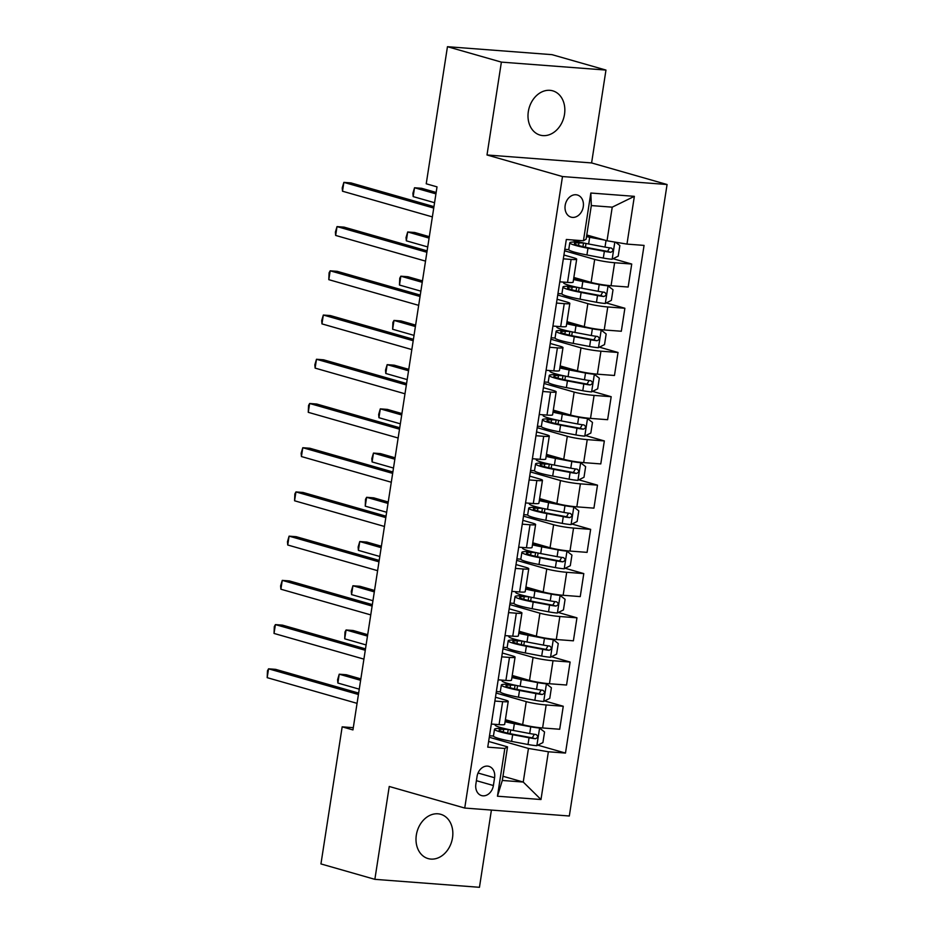 <?xml version="1.0" encoding="UTF-8"?>
<svg xmlns="http://www.w3.org/2000/svg" width="934" height="934" viewBox="0 0 934 934"><rect width="100%" height="100%" fill="white"/><g stroke="black" fill="none" stroke-linecap="round" stroke-linejoin="round"><path stroke-width="1.4" d="M528.329 111.59A23.023 18.003 105.9 0 0 540.086 135.103A23.023 18.003 105.9 0 0 564.51 114.345A23.023 18.003 105.9 0 0 552.741 90.831A23.023 18.003 105.9 0 0 528.329 111.59M416.331 835.066A23.023 18.003 105.9 0 0 428.087 858.579A23.023 18.003 105.9 0 0 452.511 837.821A23.023 18.003 105.9 0 0 440.743 814.308A23.023 18.003 105.9 0 0 416.331 835.066M565.175 205.387A11.512 9.001 105.9 0 0 571.059 217.143A11.512 9.001 105.9 0 0 583.271 206.764A11.512 9.001 105.9 0 0 577.387 195.008A11.512 9.001 105.9 0 0 565.175 205.387M605.968 70.073L501.383 62.111L486.999 154.974L591.596 162.936L605.968 70.073L552.041 54.662L447.456 46.7L426.231 183.788L437.019 186.87L352.947 729.921L342.171 726.839L320.946 863.927L374.861 879.338L479.457 887.3L491.412 810.07M591.596 162.936L667.074 184.512L569.32 816.001L464.735 808.05L562.49 176.549L667.074 184.512M493.386 785.529L494.588 777.742A11.15 8.721 105.9 0 0 488.891 766.359A11.15 8.721 105.9 0 0 477.064 776.411L475.861 784.198A11.15 8.721 105.9 0 0 481.559 795.581A11.15 8.721 105.9 0 0 493.386 785.529L476.398 780.672M548.375 751.765L540.984 799.527L497.448 796.212L504.839 748.461L507.524 746.85L502.317 780.462L523.238 782.05L528.446 748.449L548.375 751.765L565.479 753.073L644.063 245.397L626.971 244.101L607.03 240.774L612.237 207.161L591.315 205.573L586.12 239.174L583.435 240.785L590.825 193.023L634.361 196.338L626.971 244.101M583.435 240.785L566.331 239.478L487.746 747.153L504.839 748.461M501.383 62.111L447.456 46.7M486.999 154.974L562.49 176.549M464.735 808.05L389.244 786.475L374.861 879.338M353.297 727.691L342.171 726.839M502.971 776.259L523.238 782.05L540.984 799.527M507.524 746.85L488.622 741.456M563.342 258.835L571.094 259.418A14.395 1.424 8.8 0 0 576.687 259.162A14.395 1.424 8.8 0 0 573.768 257.819L563.926 255.005M556.489 303.06L564.241 303.643A14.395 1.424 8.8 0 0 569.833 303.375A14.395 1.424 8.8 0 0 566.926 302.044L557.084 299.23M549.647 347.273L557.4 347.868A14.395 1.424 8.8 0 0 562.992 347.6A14.395 1.424 8.8 0 0 560.073 346.257L550.243 343.455M542.806 391.498L550.558 392.093A14.395 1.424 8.8 0 0 556.15 391.825A14.395 1.424 8.8 0 0 553.232 390.482L543.39 387.668M535.953 435.723L543.705 436.306A14.395 1.424 8.8 0 0 549.297 436.05A14.395 1.424 8.8 0 0 546.39 434.707L536.548 431.893M529.111 479.948L536.863 480.531A14.395 1.424 8.8 0 0 542.456 480.274A14.395 1.424 8.8 0 0 539.537 478.932L529.706 476.118M522.258 524.161L530.01 524.756A14.395 1.424 8.8 0 0 535.602 524.488A14.395 1.424 8.8 0 0 532.695 523.157L522.853 520.343M515.416 568.386L523.168 568.981A14.395 1.424 8.8 0 0 528.761 568.713A14.395 1.424 8.8 0 0 525.854 567.37L516.012 564.556M508.575 612.611L516.327 613.206A14.395 1.424 8.8 0 0 521.919 612.938A14.395 1.424 8.8 0 0 519 611.595L509.158 608.781M501.721 656.836L509.474 657.419A14.395 1.424 8.8 0 0 515.066 657.162A14.395 1.424 8.8 0 0 512.159 655.82L502.317 653.006M494.88 701.06L502.632 701.644A14.395 1.424 8.8 0 0 508.224 701.387A14.395 1.424 8.8 0 0 505.306 700.045L495.475 697.231M489.276 737.253L528.446 748.449M505.387 719.694L522.666 724.632A14.395 1.424 8.8 0 0 542.607 727.96L559.699 729.256L563.26 706.256L544.639 700.944M496.117 693.028L526.227 701.632A14.395 1.424 8.8 0 0 546.157 704.96L563.26 706.256M512.241 675.469L529.52 680.407A14.395 1.424 8.8 0 0 549.449 683.735L566.553 685.031L570.114 662.043L551.48 656.719M502.971 648.803L533.069 657.408A14.395 1.424 8.8 0 0 553.01 660.735L570.114 662.043M519.082 631.244L536.361 636.182A14.395 1.424 8.8 0 0 556.29 639.51L573.394 640.817L576.955 617.818L558.334 612.494M509.812 604.59L539.922 613.194A14.395 1.424 8.8 0 0 559.851 616.51L576.955 617.818M525.924 587.019L543.203 591.958A14.395 1.424 8.8 0 0 563.144 595.285L580.247 596.592L583.797 573.593L565.175 568.269M516.654 560.365L546.764 568.969A14.395 1.424 8.8 0 0 566.704 572.297L583.797 573.593M532.777 542.806L550.056 547.744A14.395 1.424 8.8 0 0 569.985 551.06L587.089 552.368L590.65 529.368L572.017 524.044M523.507 516.14L553.617 524.745A14.395 1.424 8.8 0 0 573.546 528.072L590.65 529.368M539.618 498.581L556.898 503.519A14.395 1.424 8.8 0 0 576.827 506.847L593.931 508.143L597.491 485.155L578.87 479.831M530.349 471.915L560.458 480.52A14.395 1.424 8.8 0 0 580.388 483.847L597.491 485.155M546.46 454.356L563.739 459.294A14.395 1.424 8.8 0 0 583.68 462.622L600.784 463.918L604.345 440.93L585.711 435.606M537.202 427.69L567.3 436.295A14.395 1.424 8.8 0 0 587.241 439.622L604.345 440.93M553.313 410.131L570.592 415.07A14.395 1.424 8.8 0 0 590.522 418.397L607.625 419.705L611.186 396.705L592.565 391.381M544.043 383.477L574.153 392.082A14.395 1.424 8.8 0 0 594.082 395.397L611.186 396.705M560.155 365.918L577.434 370.845A14.395 1.424 8.8 0 0 597.375 374.172L614.467 375.48L618.028 352.48L599.406 347.156M550.885 339.252L580.995 347.857A14.395 1.424 8.8 0 0 600.936 351.184L618.028 352.48M567.008 321.693L584.287 326.631A14.395 1.424 8.8 0 0 604.216 329.959L621.32 331.255L624.881 308.255L606.248 302.931M557.738 295.027L587.836 303.632A14.395 1.424 8.8 0 0 607.777 306.959L624.881 308.255M573.85 277.468L591.129 282.407A14.395 1.424 8.8 0 0 611.058 285.734L628.162 287.03L631.723 264.042L613.101 258.718M564.58 250.802L594.689 259.407A14.395 1.424 8.8 0 0 614.619 262.734L631.723 264.042M586.762 234.983L607.03 240.774M491.319 724.048L499.071 724.644A14.395 1.424 8.8 0 0 504.664 724.375L508.224 701.387M565.479 753.073L537.797 745.157M493.456 736.062L489.509 735.759M498.161 679.824L505.913 680.419A14.395 1.424 8.8 0 0 511.505 680.15L515.066 657.162M500.297 691.837L496.351 691.534M507.139 647.612L503.192 647.309M505.014 635.61L512.766 636.194A14.395 1.424 8.8 0 0 518.358 635.937L521.919 612.938M513.992 603.387L510.046 603.095M511.855 591.385L519.608 591.969A14.395 1.424 8.8 0 0 525.2 591.712L528.761 568.713M520.833 559.174L516.887 558.871M518.697 547.161L526.449 547.756A14.395 1.424 8.8 0 0 532.053 547.487L535.602 524.488M527.687 514.949L523.74 514.646M525.55 502.936L533.302 503.531A14.395 1.424 8.8 0 0 538.895 503.263L542.456 480.274M534.528 470.724L530.582 470.421M532.392 458.722L540.144 459.306A14.395 1.424 8.8 0 0 545.736 459.038L549.297 436.05M541.37 426.499L537.424 426.208M539.245 414.498L546.997 415.081A14.395 1.424 8.8 0 0 552.589 414.824L556.15 391.825M548.223 382.275L544.277 381.983M546.086 370.273L553.839 370.868A14.395 1.424 8.8 0 0 559.431 370.6L562.992 347.6M555.065 338.061L551.118 337.758M552.928 326.048L560.68 326.643A14.395 1.424 8.8 0 0 566.273 326.375L569.833 303.375M561.906 293.836L557.972 293.533M559.781 281.823L567.533 282.418A14.395 1.424 8.8 0 0 573.126 282.15L576.687 259.162M568.759 249.612L564.813 249.308M502.317 780.462L497.448 796.212M590.825 193.023L591.315 205.573M634.361 196.338L612.237 207.161M358.656 693.086L275.635 669.363L268.56 668.814L358.434 694.499M267.194 677.664L267.463 670.834L268.56 668.814L267.194 677.664L357.068 703.349M504.523 728.578A8.453 0.841 8.8 0 0 504.547 728.578L499.994 728.485A27.518 2.72 8.8 0 0 494.495 729.256L493.456 735.98A27.518 2.72 -171.2 0 0 511.622 741.398L528.014 744.503A9.538 0.946 -171.2 0 0 536.711 745.706L542.911 742.588L544.557 731.976L539.455 728.018A9.538 0.946 -171.2 0 1 530.745 726.804L514.354 723.71A27.518 2.72 -171.2 0 1 505.072 721.725M539.455 728.018L537.295 727.399M524.966 725.228L515.895 723.511A22.848 2.253 -171.2 0 1 505.177 721.06M494.495 729.256A27.518 2.72 8.8 0 0 512.661 734.684L529.053 737.778A9.538 0.946 8.8 0 0 535.369 738.747C538.112 737.591 538.334 736.179 536.023 734.498A9.538 0.946 -171.2 0 1 529.706 733.529L513.315 730.435A27.518 2.72 -171.2 0 1 495.148 725.018L495.253 724.352M360.851 678.89L346.292 674.733L339.229 674.196L337.863 683.046L359.263 689.164M508.283 729.419A13.134 1.296 -171.2 0 1 508.213 729.419L503.683 729.337L503.274 731.964M534.33 734.287L532.263 737.86L514.19 734.474A22.848 2.253 -171.2 0 1 499.118 729.979A22.848 2.253 -171.2 0 1 503.683 729.337M360.629 680.314L339.229 674.196L337.583 679.754L337.863 683.046M365.498 648.861L282.477 625.138L275.413 624.601L365.276 650.274M274.036 633.439L274.316 626.609L275.413 624.601L274.036 633.439L363.91 659.124M372.351 604.637L289.318 580.913L282.255 580.376L372.129 606.061M280.889 589.214L280.609 585.922L282.255 580.376L280.889 589.214L370.751 614.899M379.192 560.412L296.171 536.688L289.096 536.151L378.971 561.836M287.73 545.001L287.462 541.708L289.096 536.151L287.73 545.001L377.605 570.674M511.365 684.353A8.453 0.841 8.8 0 0 511.388 684.353L506.835 684.26A27.518 2.72 8.8 0 0 501.336 685.042L500.297 691.755A27.518 2.72 -171.2 0 0 518.463 697.184L534.855 700.278A9.538 0.946 -171.2 0 0 543.553 701.481L549.764 698.375L551.399 687.763L546.297 683.793A9.538 0.946 -171.2 0 1 537.599 682.591L521.207 679.497A27.518 2.72 -171.2 0 1 511.925 677.512M546.297 683.793L544.137 683.174M531.82 681.003L522.736 679.287A22.848 2.253 -171.2 0 1 512.019 676.835M501.336 685.042A27.518 2.72 8.8 0 0 519.502 690.459L535.894 693.553A9.538 0.946 8.8 0 0 542.21 694.522C544.966 693.378 545.176 691.954 542.864 690.273A9.538 0.946 -171.2 0 1 536.56 689.304L520.168 686.21A27.518 2.72 -171.2 0 1 502.002 680.793L502.095 680.127M367.692 634.676L353.145 630.508L346.082 629.971L344.704 638.821L366.105 644.939M515.124 685.206A13.134 1.296 -171.2 0 1 515.054 685.194L510.524 685.112L510.116 687.751M541.183 690.063L539.105 693.635L521.044 690.249A22.848 2.253 -171.2 0 1 505.959 685.754A22.848 2.253 -171.2 0 1 510.524 685.112M367.482 636.089L346.082 629.971L344.985 631.991L344.704 638.821M518.23 640.129A8.453 0.841 8.8 0 1 518.207 640.129L513.688 640.047A27.518 2.72 8.8 0 0 508.189 640.817L507.15 647.542A27.518 2.72 -171.2 0 0 525.317 652.959L541.697 656.053A9.538 0.946 -171.2 0 0 550.406 657.256L556.606 654.15L558.252 643.538L553.138 639.568A9.538 0.946 -171.2 0 1 544.44 638.366L528.049 635.272A27.518 2.72 -171.2 0 1 518.767 633.287M553.138 639.568L550.99 638.949M538.661 636.778L529.59 635.062A22.848 2.253 -171.2 0 1 518.872 632.622M508.189 640.817A27.518 2.72 8.8 0 0 526.356 646.235L542.747 649.328A9.538 0.946 8.8 0 0 549.064 650.298C551.807 649.153 552.029 647.741 549.717 646.048A9.538 0.946 -171.2 0 1 543.401 645.09L527.01 641.997A27.518 2.72 -171.2 0 1 508.843 636.568L508.948 635.902M374.546 590.451L359.987 586.295L352.924 585.758L351.558 594.596L372.958 600.714M521.978 640.981A13.134 1.296 -171.2 0 1 521.896 640.981L517.366 640.887L516.957 643.526M548.024 645.838L545.958 649.41L527.885 646.036A22.848 2.253 -171.2 0 1 512.813 641.53A22.848 2.253 -171.2 0 1 517.366 640.887M374.324 591.864L352.924 585.758L351.277 591.304L351.558 594.596M525.06 595.904A8.453 0.841 8.8 0 0 525.083 595.904L520.53 595.822A27.518 2.72 8.8 0 0 515.031 596.592L513.992 603.317A27.518 2.72 -171.2 0 0 532.158 608.734L548.55 611.828A9.538 0.946 -171.2 0 0 557.248 613.031L563.447 609.925L565.093 599.313L559.991 595.343A9.538 0.946 -171.2 0 1 551.282 594.141L534.902 591.047A27.518 2.72 -171.2 0 1 525.608 589.062M559.991 595.343L557.832 594.724M545.514 592.553L536.431 590.837A22.848 2.253 -171.2 0 1 525.714 588.397M515.031 596.592A27.518 2.72 8.8 0 0 533.197 602.01L549.589 605.104A9.538 0.946 8.8 0 0 555.905 606.073C558.649 604.928 558.871 603.516 556.559 601.835A9.538 0.946 -171.2 0 1 550.243 600.866L533.851 597.772A27.518 2.72 -171.2 0 1 515.685 592.343L515.79 591.689M381.387 546.227L366.84 542.07L359.765 541.533L358.399 550.371L379.799 556.489M528.819 596.756A13.134 1.296 -171.2 0 1 528.749 596.756L524.219 596.663L523.811 599.301M554.866 601.613L552.8 605.185L534.738 601.811A22.848 2.253 -171.2 0 1 519.654 597.305A22.848 2.253 -171.2 0 1 524.219 596.663M381.165 547.651L359.765 541.533L358.131 547.079L358.399 550.371M386.034 516.198L303.013 492.463L295.95 491.926L385.824 517.611M294.572 500.776L294.852 493.946L295.95 491.926L294.572 500.776L384.446 526.461M531.901 551.69A8.453 0.841 8.8 0 0 531.925 551.69L527.371 551.597A27.518 2.72 8.8 0 0 521.872 552.368L520.833 559.092A27.518 2.72 -171.2 0 0 539 564.51L555.391 567.603A9.538 0.946 -171.2 0 0 564.101 568.806L570.3 565.7L571.935 555.088L566.833 551.118A9.538 0.946 -171.2 0 1 558.135 549.916L541.743 546.822A27.518 2.72 -171.2 0 1 532.462 544.837M566.833 551.118L564.685 550.511M552.356 548.328L543.273 546.623A22.848 2.253 -171.2 0 1 532.567 544.172M521.872 552.368A27.518 2.72 8.8 0 0 540.05 557.796L556.431 560.89A9.538 0.946 8.8 0 0 562.747 561.848C565.502 560.704 565.724 559.291 563.412 557.61A9.538 0.946 -171.2 0 1 557.096 556.641L540.704 553.547A27.518 2.72 -171.2 0 1 522.538 548.13L522.643 547.464M388.229 502.002L373.682 497.845L366.618 497.308L365.241 506.158L386.641 512.264M535.661 552.531A13.134 1.296 -171.2 0 1 535.591 552.531L531.061 552.449L530.652 555.076M561.719 557.388L559.641 560.96L541.58 557.586A22.848 2.253 -171.2 0 1 526.496 553.091A22.848 2.253 -171.2 0 1 531.061 552.449M388.019 503.426L366.618 497.308L365.521 499.316L365.241 506.158M392.887 471.974L309.854 448.25L302.791 447.713L392.665 473.386M301.425 456.551L301.145 453.259L302.791 447.713L301.425 456.551L391.299 482.236M399.729 427.749L316.708 404.025L309.644 403.488L399.507 429.173M308.267 412.326L308.547 405.496L309.644 403.488L308.267 412.326L398.141 438.011M406.57 383.524L323.549 359.8L316.486 359.263L406.36 384.948M315.12 368.113L314.84 364.809L316.486 359.263L315.12 368.113L404.982 393.786M413.423 339.299L330.402 315.575L323.327 315.038L413.202 340.723M321.961 323.888L321.693 320.596L323.327 315.038L321.961 323.888L411.836 349.573M420.265 295.086L337.244 271.35L330.181 270.813L420.043 296.498M328.803 279.663L329.083 272.833L330.181 270.813L328.803 279.663L418.677 305.348M538.755 507.466A8.453 0.841 8.8 0 0 538.766 507.466L534.225 507.372A27.518 2.72 8.8 0 0 528.726 508.154L527.687 514.867A27.518 2.72 -171.2 0 0 545.853 520.296L562.245 523.39A9.538 0.946 -171.2 0 0 570.943 524.593L577.142 521.487L578.788 510.863L573.674 506.905A9.538 0.946 -171.2 0 1 564.977 505.703L548.585 502.597A27.518 2.72 -171.2 0 1 539.303 500.624M573.674 506.905L571.526 506.286M559.197 504.115L550.126 502.399A22.848 2.253 -171.2 0 1 539.408 499.947M528.726 508.154A27.518 2.72 8.8 0 0 546.892 513.572L563.284 516.665A9.538 0.946 8.8 0 0 569.6 517.634C572.344 516.479 572.565 515.066 570.254 513.385A9.538 0.946 -171.2 0 1 563.938 512.416L547.546 509.322A27.518 2.72 -171.2 0 1 529.38 503.905L529.485 503.239M395.082 457.788L380.523 453.62L373.46 453.083L372.094 461.933L393.494 468.051M542.514 508.306A13.134 1.296 -171.2 0 1 542.432 508.306L537.914 508.224L537.505 510.851M568.561 513.175L566.494 516.747L548.421 513.361A22.848 2.253 -171.2 0 1 533.349 508.867A22.848 2.253 -171.2 0 1 537.914 508.224M394.86 459.201L373.46 453.083L371.814 458.641L372.094 461.933M545.619 463.241A8.453 0.841 8.8 0 1 545.596 463.241L541.066 463.147A27.518 2.72 8.8 0 0 535.567 463.929L534.528 470.643A27.518 2.72 -171.2 0 0 552.694 476.071L569.086 479.165A9.538 0.946 -171.2 0 0 577.784 480.368L583.995 477.262L585.63 466.65L580.528 462.68A9.538 0.946 -171.2 0 1 571.83 461.478L555.438 458.384A27.518 2.72 -171.2 0 1 546.145 456.399M580.528 462.68L578.368 462.061M566.051 459.89L556.968 458.174A22.848 2.253 -171.2 0 1 546.25 455.734M535.567 463.929A27.518 2.72 8.8 0 0 553.734 469.347L570.125 472.441A9.538 0.946 8.8 0 0 576.441 473.41C579.197 472.265 579.407 470.841 577.095 469.16A9.538 0.946 -171.2 0 1 570.779 468.191L554.399 465.097A27.518 2.72 -171.2 0 1 536.221 459.68L536.326 459.014M401.924 413.564L387.377 409.407L380.301 408.858L378.935 417.708L400.336 423.826M549.355 464.093A13.134 1.296 -171.2 0 1 549.285 464.093L544.755 464L544.347 466.638M575.402 468.95L573.336 472.522L555.275 469.137A22.848 2.253 -171.2 0 1 540.191 464.642A22.848 2.253 -171.2 0 1 544.755 464M401.702 414.976L380.301 408.858L378.667 414.416L378.935 417.708M552.438 419.016A8.453 0.841 8.8 0 0 552.461 419.016L547.908 418.934A27.518 2.72 8.8 0 0 542.421 419.705L541.37 426.429A27.518 2.72 -171.2 0 0 559.548 431.847L575.928 434.94A9.538 0.946 -171.2 0 0 584.637 436.143L590.837 433.037L592.483 422.425L587.369 418.455A9.538 0.946 -171.2 0 1 578.671 417.253L562.28 414.159A27.518 2.72 -171.2 0 1 552.998 412.174M587.369 418.455L585.221 417.837M572.892 415.665L563.809 413.949A22.848 2.253 -171.2 0 1 553.103 411.509M542.421 419.705A27.518 2.72 8.8 0 0 560.587 425.122L576.978 428.216A9.538 0.946 8.8 0 0 583.283 429.185C586.038 428.041 586.26 426.628 583.948 424.935A9.538 0.946 -171.2 0 1 577.632 423.978L561.241 420.884A27.518 2.72 -171.2 0 1 543.074 415.455L543.179 414.789M408.777 369.339L394.218 365.182L387.155 364.645L385.789 373.483L407.189 379.601M556.209 419.868A13.134 1.296 -171.2 0 1 556.127 419.868L551.597 419.775L551.188 422.413M582.256 424.725L580.189 428.297L562.116 424.923A22.848 2.253 -171.2 0 1 547.032 420.417A22.848 2.253 -171.2 0 1 551.597 419.775M408.555 370.751L387.155 364.645L385.508 370.191L385.789 373.483M559.291 374.791A8.453 0.841 8.8 0 0 559.314 374.791L554.761 374.709A27.518 2.72 8.8 0 0 549.262 375.48L548.223 382.204A27.518 2.72 -171.2 0 0 566.389 387.622L582.781 390.716A9.538 0.946 -171.2 0 0 591.479 391.918L597.678 388.813L599.324 378.2L594.222 374.23A9.538 0.946 -171.2 0 1 585.513 373.028L569.121 369.934A27.518 2.72 -171.2 0 1 559.84 367.949M594.222 374.23L592.063 373.623M579.734 371.44L570.662 369.724A22.848 2.253 -171.2 0 1 559.945 367.284M549.262 375.48A27.518 2.72 8.8 0 0 567.428 380.897L583.82 384.002A9.538 0.946 8.8 0 0 590.136 384.96C592.88 383.816 593.102 382.403 590.79 380.722A9.538 0.946 -171.2 0 1 584.474 379.753L568.082 376.659A27.518 2.72 -171.2 0 1 549.916 371.242L550.021 370.576M415.618 325.114L401.06 320.957L393.996 320.42L392.63 329.258L414.031 335.376M563.05 375.643A13.134 1.296 -171.2 0 1 562.98 375.643L558.45 375.55L558.042 378.188M589.097 380.5L587.031 384.072L568.958 380.698A22.848 2.253 -171.2 0 1 553.885 376.192A22.848 2.253 -171.2 0 1 558.45 375.55M415.397 326.538L393.996 320.42L392.899 322.428L392.63 329.258M566.156 330.578A8.453 0.841 8.8 0 1 566.132 330.578L561.603 330.484A27.518 2.72 8.8 0 0 556.104 331.255L555.065 337.98A27.518 2.72 -171.2 0 0 573.231 343.397L589.623 346.502A9.538 0.946 -171.2 0 0 598.32 347.705L604.531 344.588L606.166 333.975L601.064 330.006A9.538 0.946 -171.2 0 1 592.366 328.803L575.974 325.709A27.518 2.72 -171.2 0 1 566.693 323.724M601.064 330.006L598.904 329.398M586.587 327.227L577.504 325.511A22.848 2.253 -171.2 0 1 566.786 323.059M556.104 331.255A27.518 2.72 8.8 0 0 574.27 336.684L590.662 339.778A9.538 0.946 8.8 0 0 596.978 340.735C599.733 339.591 599.955 338.178 597.643 336.497A9.538 0.946 -171.2 0 1 591.327 335.528L574.935 332.434A27.518 2.72 -171.2 0 1 556.769 327.017L556.862 326.351M422.46 280.889L407.913 276.733L400.849 276.195L399.472 285.045L420.872 291.151M569.892 331.418A13.134 1.296 -171.2 0 1 569.822 331.418L565.292 331.337L564.883 333.963M595.95 336.275L593.872 339.859L575.811 336.474A22.848 2.253 -171.2 0 1 560.727 331.979A22.848 2.253 -171.2 0 1 565.292 331.337M422.25 282.313L400.849 276.195L399.752 278.215L399.472 285.045M427.118 250.861L344.086 227.137L337.022 226.6L426.896 252.273M335.656 235.438L335.376 232.146L337.022 226.6L335.656 235.438L425.53 261.123M572.997 286.353A8.453 0.841 8.8 0 1 572.974 286.353L568.456 286.259A27.518 2.72 8.8 0 0 562.957 287.042L561.918 293.755A27.518 2.72 -171.2 0 0 580.084 299.184L596.476 302.277A9.538 0.946 -171.2 0 0 605.174 303.48L611.373 300.374L613.019 289.762L607.906 285.792A9.538 0.946 -171.2 0 1 599.208 284.59L582.816 281.484A27.518 2.72 -171.2 0 1 573.534 279.511M607.906 285.792L605.757 285.174M593.429 283.002L584.357 281.286A22.848 2.253 -171.2 0 1 573.639 278.834M562.957 287.042A27.518 2.72 8.8 0 0 581.123 292.459L597.515 295.553A9.538 0.946 8.8 0 0 603.831 296.522C606.575 295.377 606.796 293.953 604.485 292.272A9.538 0.946 -171.2 0 1 598.169 291.303L581.777 288.209A27.518 2.72 -171.2 0 1 563.611 282.792L563.716 282.126M429.313 236.676L414.754 232.508L407.691 231.971L406.325 240.82L427.725 246.938M576.745 287.205A13.134 1.296 -171.2 0 1 576.663 287.193L572.133 287.112L571.725 289.738M602.792 292.062L600.725 295.634L582.653 292.249A22.848 2.253 -171.2 0 1 567.58 287.754A22.848 2.253 -171.2 0 1 572.133 287.112M429.091 238.088L407.691 231.971L406.045 237.528L406.325 240.82M433.96 206.636L350.939 182.912L343.864 182.375L433.738 208.06M342.498 191.213L342.229 187.921L343.864 182.375L342.498 191.213L432.372 216.898M599.616 238.649L591.199 237.061A22.848 2.253 -171.2 0 1 586.587 236.127M604.73 240.108L589.669 237.271A27.518 2.72 -171.2 0 1 586.505 236.652M615.564 242.198L619.861 245.537L618.215 256.149L612.015 259.255A9.538 0.946 -171.2 0 1 603.317 258.053L586.926 254.959A27.518 2.72 -171.2 0 1 568.759 249.541L569.798 242.817A27.518 2.72 8.8 0 0 587.965 248.234L604.356 251.328A9.538 0.946 8.8 0 0 610.673 252.297C613.428 251.153 613.638 249.74 611.326 248.047A9.538 0.946 -171.2 0 1 605.01 247.09L588.618 243.984A27.518 2.72 -171.2 0 1 572.437 239.945M436.155 192.451L421.608 188.294L414.533 187.757L413.167 196.595L434.567 202.713M579.827 242.128A8.453 0.841 8.8 0 0 579.851 242.128L575.297 242.046A27.518 2.72 8.8 0 0 569.798 242.817M583.587 242.98A13.134 1.296 -171.2 0 1 583.516 242.98L578.987 242.887L578.578 245.525M609.633 247.837L607.567 251.409L589.506 248.024A22.848 2.253 -171.2 0 1 574.422 243.529A22.848 2.253 -171.2 0 1 578.987 242.887M435.933 193.863L414.533 187.757L412.898 193.303L413.167 196.595M526.227 701.632L522.666 724.632M533.069 657.408L529.52 680.407M539.922 613.194L536.361 636.182M546.764 568.969L543.203 591.958M553.617 524.745L550.056 547.744M560.458 480.52L556.898 503.519M567.3 436.295L563.739 459.294M574.153 392.082L570.592 415.07M580.995 347.857L577.434 370.845M587.836 303.632L584.287 326.631M594.689 259.407L591.129 282.407M546.157 704.96L542.607 727.96M502.632 701.644L499.071 724.644M509.474 657.419L505.913 680.419M553.01 660.735L549.449 683.735M516.327 613.206L512.766 636.194M559.851 616.51L556.29 639.51M523.168 568.981L519.608 591.969M566.704 572.297L563.144 595.285M530.01 524.756L526.449 547.756M573.546 528.072L569.985 551.06M536.863 480.531L533.302 503.531M580.388 483.847L576.827 506.847M543.705 436.306L540.144 459.306M587.241 439.622L583.68 462.622M550.558 392.093L546.997 415.081M594.082 395.397L590.522 418.397M557.4 347.868L553.839 370.868M600.936 351.184L597.375 374.172M564.241 303.643L560.68 326.643M607.777 306.959L604.216 329.959M571.094 259.418L567.533 282.418M614.619 262.734L611.058 285.734M478.033 773.013L494.588 777.742M536.863 745.624L539.583 728.111M513.315 730.435L514.354 723.71M509.532 720.873L509.334 722.134M508.213 729.419L507.641 733.108M511.622 741.398L512.661 734.684M529.706 733.529L530.745 726.804M528.014 744.503L529.053 737.778M532.263 737.86L535.369 738.747M543.716 701.399L546.425 683.886M520.168 686.21L521.207 679.497M516.374 676.648L516.175 677.909M515.054 685.194L514.482 688.883M518.463 697.184L519.502 690.459M536.56 689.304L537.599 682.591M534.855 700.278L535.894 693.553M539.105 693.635L542.21 694.522M550.558 657.174L553.267 639.662M527.01 641.997L528.049 635.272M523.227 632.435L523.028 633.696M521.896 640.981L521.324 644.658M525.317 652.959L526.356 646.235M543.401 645.09L544.44 638.366M541.697 656.053L542.747 649.328M545.958 649.41L549.064 650.298M557.411 612.961L560.12 595.448M533.851 597.772L534.902 591.047M530.068 588.21L529.87 589.471M528.749 596.756L528.177 600.434M532.158 608.734L533.197 602.01M550.243 600.866L551.282 594.141M548.55 611.828L549.589 605.104M552.8 605.185L555.905 606.073M564.253 568.736L566.961 551.223M540.704 553.547L541.743 546.822M536.91 543.985L536.723 545.246M535.591 552.531L535.019 556.209M539 564.51L540.05 557.796M557.096 556.641L558.135 549.916M555.391 567.603L556.431 560.89M559.641 560.96L562.747 561.848M571.094 524.511L573.803 506.999M547.546 509.322L548.585 502.597M543.763 499.76L543.565 501.021M542.432 508.306L541.872 511.995M545.853 520.296L546.892 513.572M563.938 512.416L564.977 505.703M562.245 523.39L563.284 516.665M566.494 516.747L569.6 517.634M577.948 480.286L580.656 462.774M554.399 465.097L555.438 458.384M550.605 455.535L550.406 456.808M549.285 464.093L548.713 467.771M552.694 476.071L553.734 469.347M570.779 468.191L571.83 461.478M569.086 479.165L570.125 472.441M573.336 472.522L576.441 473.41M584.789 436.073L587.498 418.56M561.241 420.884L562.28 414.159M557.458 411.322L557.259 412.583M556.127 419.868L555.555 423.546M559.548 431.847L560.587 425.122M577.632 423.978L578.671 417.253M575.928 434.94L576.978 428.216M580.189 428.297L583.283 429.185M591.631 391.848L594.351 374.336M568.082 376.659L569.121 369.934M564.299 367.097L564.101 368.358M562.98 375.643L562.408 379.321M566.389 387.622L567.428 380.897M584.474 379.753L585.513 373.028M582.781 390.716L583.82 384.002M587.031 384.072L590.136 384.96M598.484 347.623L601.192 330.111M574.935 332.434L575.974 325.709M571.141 322.872L570.954 324.133M569.822 331.418L569.25 335.108M573.231 343.397L574.27 336.684M591.327 335.528L592.366 328.803M589.623 346.502L590.662 339.778M593.872 339.859L596.978 340.735M605.325 303.398L608.034 285.886M581.777 288.209L582.816 281.484M577.994 278.647L577.796 279.908M576.663 287.193L576.091 290.883M580.084 299.184L581.123 292.459M598.169 291.303L599.208 284.59M596.476 302.277L597.515 295.553M600.725 295.634L603.831 296.522M612.179 259.173L614.817 242.069M588.618 243.984L589.669 237.271M583.516 242.98L582.944 246.658M586.926 254.959L587.965 248.234M605.01 247.09L606.038 240.482M603.317 258.053L604.356 251.328M607.567 251.409L610.673 252.297M511.82 722.694L511.984 721.573M510.116 733.657L510.7 729.921M518.662 678.469L518.837 677.36M516.957 689.432L517.541 685.708M525.503 634.244L525.679 633.135M523.811 645.207L524.383 641.483M532.357 590.019L532.52 588.91M530.652 600.994L531.236 597.258M539.198 545.806L539.373 544.685M537.505 556.769L538.077 553.033M546.04 501.581L546.215 500.461M544.347 512.544L544.931 508.808M552.893 457.356L553.068 456.247M551.188 468.319L551.772 464.595M559.735 413.132L559.91 412.022M558.042 424.106L558.614 420.37M566.588 368.907L566.751 367.798M564.883 379.881L565.467 376.145M573.429 324.693L573.604 323.573M571.736 335.656L572.308 331.92M580.271 280.469L580.446 279.348M578.578 291.431L579.15 287.695M587.124 236.244L587.288 235.135M585.42 247.206L586.003 243.482"/></g></svg>
